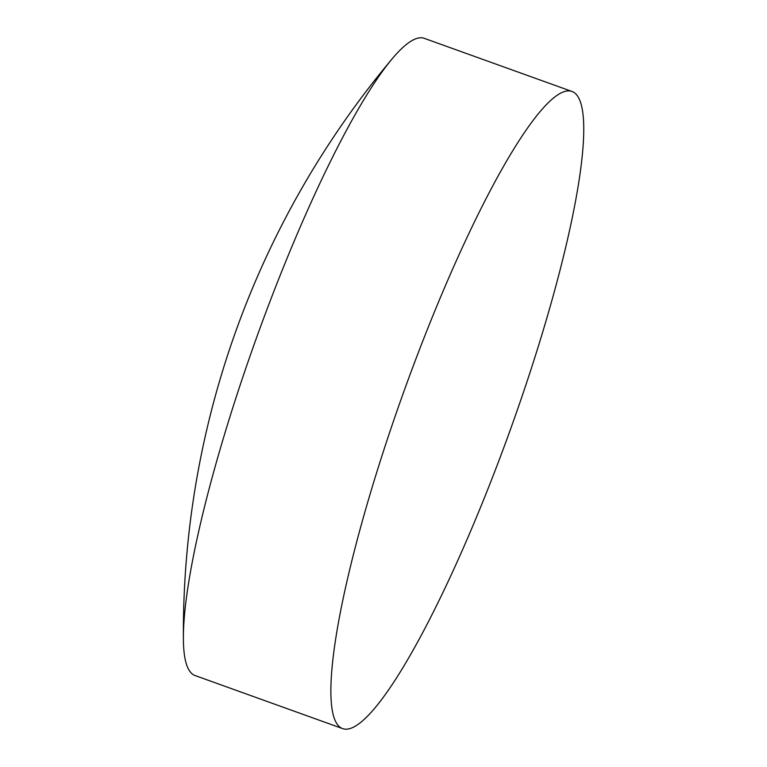<?xml version="1.0" encoding="UTF-8"?>
<svg xmlns="http://www.w3.org/2000/svg" width="767" height="767" viewBox="0 0 767 767"><rect width="100%" height="100%" fill="white"/><g stroke="black" fill="none" stroke-linecap="round" stroke-linejoin="round"><path stroke-width="1.15" d="M571.894 91.426L424.304 38.35A338.592 56.557 109.8 0 0 392.023 58.973A338.592 56.557 109.8 0 0 264.03 317.25A338.592 56.557 109.8 0 0 183.39 639.112A338.592 56.557 109.8 0 0 191.942 673.666A338.592 56.557 109.8 0 0 195.144 675.574L342.734 728.65A338.592 56.557 109.8 0 0 503.008 449.75A338.592 56.557 109.8 0 0 571.894 91.426A338.592 56.557 109.8 0 0 411.62 370.327A338.592 56.557 109.8 0 0 342.734 728.65M392.023 58.973A893.44 893.44 0 0 0 183.39 639.112"/></g></svg>
